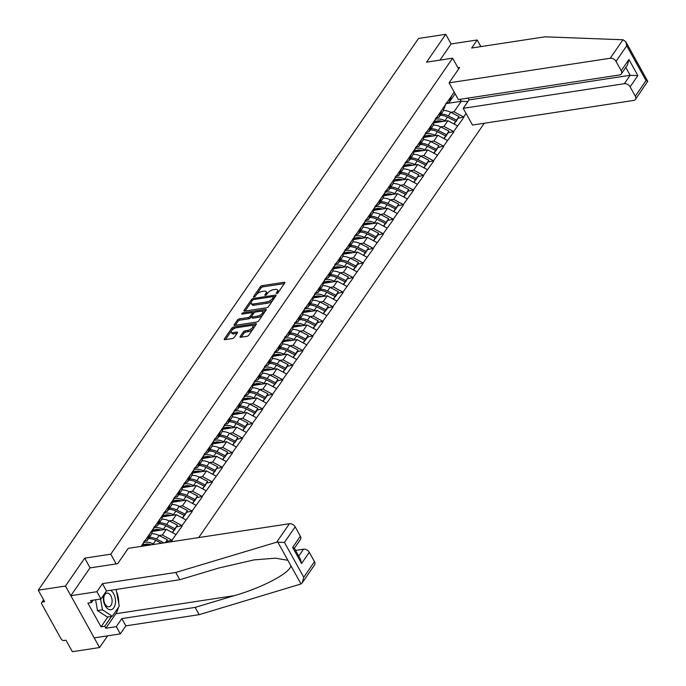 <?xml version="1.0" encoding="UTF-8"?>
<svg xmlns="http://www.w3.org/2000/svg" width="686" height="686" viewBox="0 0 686 686"><rect width="100%" height="100%" fill="white"/><g stroke="black" fill="none" stroke-linecap="round" stroke-linejoin="round"><path stroke-width="1.03" d="M276.707 293.557A1.072 0.463 -29 0 0 278.002 292.776L284.733 283.026A1.526 0.652 -29 0 0 284.844 282.469A1.526 0.652 -29 0 0 284.141 282.289L262.189 285.642A1.526 0.652 -29 0 0 260.337 286.748L253.614 296.506A1.072 0.463 -29 0 0 253.528 296.892A1.072 0.463 -29 0 0 254.026 297.021A1.072 0.463 -29 0 0 255.321 296.241L256.195 294.98A4.888 2.101 -29 0 1 262.121 291.447L263.947 291.164A4.888 2.101 -29 0 1 266.202 291.739A4.888 2.101 -29 0 1 265.825 293.514L264.959 294.774A1.072 0.463 -29 0 0 264.873 295.16A1.072 0.463 -29 0 0 265.371 295.289A1.072 0.463 -29 0 0 266.665 294.508L267.531 293.248A4.888 2.101 -29 0 1 273.465 289.715L275.292 289.432A4.888 2.101 -29 0 1 277.547 290.007A4.888 2.101 -29 0 1 277.17 291.782L276.295 293.042A1.072 0.463 -29 0 0 276.218 293.428A1.072 0.463 -29 0 0 276.707 293.557M240.151 336.534A1.526 0.652 -29 0 0 240.04 337.092A1.526 0.652 -29 0 0 240.743 337.272L246.9 336.329A1.526 0.652 -29 0 0 248.752 335.222L256.221 324.392A1.526 0.652 -29 0 0 256.332 323.835A1.526 0.652 -29 0 0 255.629 323.655L233.677 327.008A1.526 0.652 -29 0 0 231.825 328.114L224.356 338.953A1.526 0.652 -29 0 0 224.245 339.501A1.526 0.652 -29 0 0 224.948 339.681L232.383 338.55A1.526 0.652 -29 0 0 234.235 337.443L237.433 332.804A1.526 0.652 -29 0 0 237.553 332.247A1.526 0.652 -29 0 0 236.85 332.075L233.154 332.633A4.09 1.758 -29 0 1 231.276 332.161A4.09 1.758 -29 0 1 232.588 329.606A4.09 1.758 -29 0 1 236.541 327.719L250.999 325.516A4.09 1.758 -29 0 1 252.877 325.987A4.09 1.758 -29 0 1 251.565 328.543A4.09 1.758 -29 0 1 247.612 330.429L245.202 330.798A1.526 0.652 -29 0 0 243.35 331.904L240.151 336.534L240.572 337.289M84.687 558.155L65.47 586.033L38.262 590.192L418.537 38.459L445.746 34.3L426.538 62.177L452.623 58.19L110.78 554.168L84.687 558.155L90.08 567.888M266.58 307.774A1.526 0.652 -29 0 0 268.432 306.668L275.901 295.829A1.526 0.652 -29 0 0 276.021 295.28A1.526 0.652 -29 0 0 275.318 295.1L253.366 298.453A1.526 0.652 -29 0 0 251.513 299.559L244.045 310.389A1.526 0.652 -29 0 0 243.924 310.947A1.526 0.652 -29 0 0 244.628 311.127L266.58 307.774M266.057 310.115L258.596 320.945A1.526 0.652 -29 0 1 256.736 322.051L234.784 325.404A1.526 0.652 -29 0 1 234.08 325.224A1.526 0.652 -29 0 1 234.2 324.675L237.399 320.036A1.526 0.652 -29 0 1 239.251 318.93L248.152 317.567A1.526 0.652 -29 0 0 250.004 316.469L252.122 313.391A1.526 0.652 -29 0 0 252.242 312.833A1.526 0.652 -29 0 0 251.539 312.662L242.269 314.077A1.072 0.463 -29 0 1 241.772 313.948A1.072 0.463 -29 0 1 242.124 313.279A1.072 0.463 -29 0 1 243.153 312.79L265.473 309.377A1.526 0.652 -29 0 1 266.177 309.558A1.526 0.652 -29 0 1 266.057 310.115M116.174 563.909L110.78 554.168M198.708 537.575L484.282 123.24M452.623 58.19L458.625 69.012M141.093 546.373L454.201 92.087M466.068 113.49L463.65 117.006L454.021 111.801L450.753 112.298L459.045 116.517L456.559 120.119L448.275 115.9A12.768 8.729 -145.4 0 0 441.081 114.15M458.428 118.198L463.65 117.006M463.847 117.375L453.592 131.592L443.962 126.396L440.695 126.893L448.987 131.112L446.5 134.713L438.217 130.494A12.768 8.729 -145.4 0 0 431.022 128.745M448.37 132.792L453.592 131.592M453.789 131.969L443.533 146.187L433.912 140.99L430.637 141.488L438.929 145.706L436.442 149.308L428.158 145.089A12.768 8.729 -145.4 0 0 420.972 143.34M438.311 147.387L443.533 146.187M443.739 146.555L433.475 160.781L423.854 155.576L420.578 156.082L428.87 160.292L426.383 163.894L418.1 159.684A12.768 8.729 -145.4 0 0 410.914 157.926M428.253 161.982L433.475 160.781M433.681 161.15L423.416 175.376L413.795 170.171L410.52 170.677L418.812 174.887L416.325 178.489L408.041 174.278A12.768 8.729 -145.4 0 0 400.856 172.52M418.194 176.576L423.416 175.376M423.622 175.745L413.358 189.971L403.737 184.766L400.461 185.263L408.753 189.482L406.266 193.083L397.983 188.873A12.768 8.729 -145.4 0 0 390.797 187.115M408.136 191.162L413.358 189.971M413.564 190.339L403.299 204.565L393.678 199.36L390.403 199.858L398.695 204.076L396.208 207.678L387.924 203.459A12.768 8.729 -145.4 0 0 380.739 201.71M398.077 205.757L403.299 204.565M403.505 204.934L393.241 219.151L383.62 213.955L380.344 214.452L388.636 218.671L386.149 222.273L377.866 218.054A12.768 8.729 -145.4 0 0 370.68 216.304M388.019 220.352L393.241 219.151M393.447 219.52L383.182 233.746L373.561 228.549L370.286 229.047M377.96 234.946L383.182 233.746M383.388 234.115L373.124 248.341L363.503 243.136L360.227 243.641L368.519 247.852L366.041 251.453L357.749 247.243A12.768 8.729 -145.4 0 0 350.563 245.485M367.902 249.541L373.124 248.341M373.33 248.709L363.065 262.935L353.444 257.73L350.169 258.236L358.461 262.446L355.983 266.048L347.691 261.838A12.768 8.729 -145.4 0 0 340.505 260.08M357.843 264.136L363.065 262.935M363.271 263.304L353.007 277.53L343.386 272.325L340.11 272.822L348.402 277.041L345.924 280.643L337.632 276.432A12.768 8.729 -145.4 0 0 330.446 274.674M347.785 278.722L353.007 277.53M353.213 277.899L342.949 292.125L333.327 286.92L330.052 287.417L338.344 291.636L335.866 295.237L327.574 291.018A12.768 8.729 -145.4 0 0 320.388 289.269M337.726 293.316L342.949 292.125M343.154 292.493L332.89 306.711L323.269 301.514L319.993 302.012M327.668 307.911L332.89 306.711M333.096 307.079L322.832 321.305L313.21 316.109L309.935 316.606L318.227 320.816L315.749 324.418L307.457 320.208A12.768 8.729 -145.4 0 0 300.271 318.45M317.609 322.506L322.832 321.305M323.037 321.674L312.773 335.9L303.152 330.695L299.876 331.201L308.168 335.411L305.69 339.013L297.398 334.802A12.768 8.729 -145.4 0 0 290.212 333.044M307.551 337.1L312.773 335.9M312.979 336.269L302.715 350.495L293.094 345.29L289.818 345.787L298.11 350.006L295.632 353.607L287.34 349.397A12.768 8.729 -145.4 0 0 280.154 347.639M297.501 351.695L302.715 350.495M302.92 350.863L292.656 365.089L283.035 359.884L279.759 360.382M287.443 366.281L292.656 365.089M292.862 365.458L282.598 379.684L272.977 374.479L269.709 374.976L277.993 379.195L275.515 382.797L267.231 378.578A12.768 8.729 -145.4 0 0 260.037 376.828M277.384 380.876L282.598 379.684M282.804 380.053L272.539 394.27L262.918 389.073L259.651 389.571L267.934 393.79L265.456 397.391L257.173 393.172A12.768 8.729 -145.4 0 0 249.978 391.423M267.326 395.47L272.539 394.27M272.745 394.639L262.481 408.865L252.86 403.66L249.593 404.165L257.876 408.376L255.398 411.977L247.114 407.767A12.768 8.729 -145.4 0 0 239.92 406.009M257.267 410.065L262.481 408.865M262.687 409.233L252.422 423.459L242.801 418.254L239.534 418.76L247.826 422.97L245.339 426.572L237.056 422.362A12.768 8.729 -145.4 0 0 229.861 420.604M247.209 424.66L252.422 423.459M252.628 423.828L242.364 438.054L232.743 432.849L229.476 433.346L237.768 437.565L235.281 441.167L226.997 436.956A12.768 8.729 -145.4 0 0 219.803 435.198M237.15 439.246L242.364 438.054M242.57 438.423L232.305 452.649L222.684 447.443L219.417 447.941L227.709 452.16L225.222 455.761L216.939 451.542A12.768 8.729 -145.4 0 0 209.745 449.793M227.092 453.84L232.305 452.649M232.511 453.017L222.255 467.235L212.626 462.038L209.359 462.536L217.651 466.754L215.164 470.356L206.88 466.137A12.768 8.729 -145.4 0 0 199.686 464.388M217.033 468.435L222.255 467.235M222.453 467.612L212.197 481.829L202.567 476.633L199.3 477.13L207.592 481.349L205.105 484.951L196.822 480.732A12.768 8.729 -145.4 0 0 189.628 478.982M206.975 483.03L212.197 481.829M212.394 482.198L202.138 496.424L192.509 491.219L189.242 491.725L197.534 495.935L195.047 499.537L186.764 495.326A12.768 8.729 -145.4 0 0 179.569 493.568M196.916 497.624L202.138 496.424M202.336 496.793L192.08 511.019L182.459 505.814L179.183 506.319L187.475 510.53L184.988 514.131L176.705 509.921A12.768 8.729 -145.4 0 0 169.519 508.163M186.858 512.219L192.08 511.019M192.286 511.387L182.022 525.613L172.4 520.408L169.125 520.906M176.799 526.805L182.022 525.613M182.227 525.982L171.963 540.208L162.342 535.003L159.066 535.5L167.358 539.719L165.317 542.677M166.741 541.4L171.963 540.208M172.169 540.577L171.354 541.751M142.371 546.176L143.914 542.283M144.386 540.928L147.233 540.491L150.037 533.391M153.973 527.688L151.169 534.788L147.233 540.491M156.074 544.084L142.448 545.987M153.861 527.483A12.768 8.729 -145.4 0 0 154.239 526.779L157.291 525.896L160.095 518.796M164.031 513.094L161.227 520.194L157.291 525.896M162.342 535.003L166.269 529.292L152.506 531.401M175.89 534.497L166.269 529.292M163.92 512.888A12.768 8.729 -145.4 0 0 164.297 512.185L167.35 511.302L170.154 504.201M174.09 498.499L171.286 505.599L167.35 511.302M172.4 520.408L176.328 514.706L162.565 516.807M185.949 519.902L176.328 514.706M174.561 497.144L177.408 496.715L180.212 489.615M184.148 483.904L181.344 491.005L177.408 496.715M182.459 505.814L186.386 500.111L172.623 502.212M196.007 505.308L186.386 500.111M184.028 483.707A12.768 8.729 -145.4 0 0 184.405 483.004L187.467 482.121L190.271 475.021M194.207 469.31L191.403 476.41L187.467 482.121M192.509 491.219L196.445 485.517L182.682 487.617M206.066 490.722L196.445 485.517M194.678 467.963L197.525 467.526L200.329 460.426M204.265 454.724L201.461 461.824L197.525 467.526M202.567 476.633L206.503 470.922L192.74 473.023M216.124 476.127L206.503 470.922M204.737 453.369L207.584 452.932L210.388 445.831M214.315 440.129L211.52 447.229L207.584 452.932M212.626 462.038L216.562 456.327L202.799 458.437M226.183 461.532L216.562 456.327M214.795 438.774L217.642 438.337L220.446 431.237M224.373 425.534L221.578 432.634L217.642 438.337M222.684 447.443L226.62 441.741L212.857 443.842M236.241 446.938L226.62 441.741M224.854 424.18L227.701 423.742L230.505 416.651M234.432 410.94L231.636 418.04L227.701 423.742M232.743 432.849L236.679 427.146L222.907 429.247M246.3 432.343L236.679 427.146M234.32 410.734A12.768 8.729 -145.4 0 0 234.698 410.039L237.759 409.156L240.563 402.056M244.49 396.345L241.686 403.445L237.759 409.156M242.801 418.254L246.737 412.552L232.966 414.653M256.358 417.757L246.737 412.552M244.379 396.148A12.768 8.729 -145.4 0 0 244.756 395.445L247.818 394.561L250.622 387.461M254.549 381.75L251.745 388.851L247.818 394.561M252.86 403.66L256.796 397.957L243.024 400.058M266.417 403.162L256.796 397.957M255.02 380.404L257.876 379.967L260.68 372.867M264.607 367.164L261.803 374.264L257.876 379.967M262.918 389.073L266.854 383.363L253.083 385.463M276.475 388.568L266.854 383.363M265.079 365.81L267.934 365.372L270.738 358.272M274.666 352.57L271.862 359.67L267.934 365.372M272.977 374.479L276.912 368.768L263.141 370.877M286.534 373.973L276.912 368.768M274.554 352.364A12.768 8.729 -145.4 0 0 274.932 351.661L277.993 350.778L280.797 343.677M284.724 337.975L281.92 345.075L277.993 350.778M283.035 359.884L286.971 354.182L273.2 356.283M296.592 359.378L286.971 354.182M285.196 336.62L288.051 336.191L290.847 329.091M294.783 323.38L291.979 330.481L288.051 336.191M293.094 345.29L297.029 339.587L283.258 341.688M306.651 344.784L297.029 339.587M294.671 323.175A12.768 8.729 -145.4 0 0 295.049 322.48L298.11 321.597L300.905 314.497M304.841 308.786L302.037 315.886L298.11 321.597M303.152 330.695L307.088 324.993L293.316 327.093M316.709 330.198L307.088 324.993M304.73 308.589A12.768 8.729 -145.4 0 0 305.107 307.885L308.168 307.002L310.964 299.902M314.9 294.191L312.096 301.291L308.168 307.002M313.21 316.109L317.146 310.398L303.375 312.499M326.768 315.603L317.146 310.398M315.371 292.845L318.218 292.408L321.022 285.307M324.958 279.605L322.154 286.705L318.218 292.408M323.269 301.514L327.205 295.803L313.433 297.904M336.826 301.008L327.205 295.803M324.847 279.399A12.768 8.729 -145.4 0 0 325.224 278.696L328.277 277.813L331.081 270.713M335.017 265.01L332.213 272.11L328.277 277.813M333.327 286.92L337.263 281.209L323.492 283.318M346.884 286.414L337.263 281.209M335.488 263.656L338.335 263.218L341.139 256.118M345.075 250.416L342.271 257.516L338.335 263.218M343.386 272.325L347.322 266.622L333.55 268.723M356.943 271.819L347.322 266.622M344.964 250.21A12.768 8.729 -145.4 0 0 345.341 249.515L348.394 248.632L351.198 241.532M355.134 235.821L352.33 242.921L348.394 248.632M353.444 257.73L357.38 252.028L343.609 254.129M367.001 257.224L357.38 252.028M355.022 235.615A12.768 8.729 -145.4 0 0 355.399 234.921L358.452 234.037L361.256 226.937M365.192 221.226L362.388 228.327L358.452 234.037M363.503 243.136L367.43 237.433L353.667 239.534M377.06 242.638L367.43 237.433M365.664 219.88L368.511 219.443L371.315 212.343M375.251 206.64L372.447 213.732L368.511 219.443M373.561 228.549L377.489 222.839L363.726 224.939M387.118 228.044L377.489 222.839M375.139 206.435A12.768 8.729 -145.4 0 0 375.516 205.731L378.569 204.848L381.373 197.748M385.309 192.046L382.505 199.146L378.569 204.848M383.62 213.955L387.547 208.244L373.784 210.345M397.177 213.449L387.547 208.244M385.198 191.84A12.768 8.729 -145.4 0 0 385.575 191.137L388.628 190.254L391.432 183.153M395.368 177.451L392.564 184.551L388.628 190.254M393.678 199.36L397.606 193.649L383.843 195.759M407.227 198.854L397.606 193.649M395.839 176.096L398.686 175.659L401.49 168.559M405.426 162.856L402.622 169.957L398.686 175.659M403.737 184.766L407.664 179.063L393.901 181.164M417.285 184.26L407.664 179.063M405.315 162.651A12.768 8.729 -145.4 0 0 405.692 161.956L408.745 161.073L411.549 153.973M415.484 148.262L412.68 155.362L408.745 161.073M413.795 170.171L417.723 164.469L403.96 166.569M427.344 169.665L417.723 164.469M415.956 146.915L418.803 146.478L421.607 139.378M425.543 133.667L422.739 140.767L418.803 146.478M423.854 155.576L427.781 149.874L414.018 151.975M437.402 155.079L427.781 149.874M426.015 132.321L428.861 131.884L431.666 124.783M435.601 119.081L432.797 126.181L428.861 131.884M433.912 140.99L437.84 135.279L424.077 137.38M447.461 140.484L437.84 135.279M436.073 117.726L438.92 117.289L441.724 110.189M445.66 104.486L442.856 111.586L438.92 117.289M443.962 126.396L447.898 120.685L434.135 122.794M457.519 125.89L447.898 120.685M446.132 103.132L448.978 102.694L451.782 95.594M455.135 93.768L448.978 102.694M454.021 111.801L461.275 101.279L460.186 99.299M445.9 103.629L461.275 101.279L467.869 101.545M480.869 46.605L477.19 39.977L451.096 43.955L445.746 34.3M65.47 586.033L99.564 647.541L72.356 651.7L65.985 640.201L63.995 640.501A2.332 1.595 -145.4 0 1 61.105 638.94L41.812 604.126A2.332 1.595 -145.4 0 1 41.752 602.514A2.332 1.595 -145.4 0 1 42.652 601.999L44.641 601.691L38.262 590.192M99.564 647.541L107.633 635.836M435.001 121.782L440.429 120.95M424.943 136.368L430.371 135.545M414.884 150.963L420.312 150.14M404.826 165.558L410.254 164.726M394.767 180.152L400.195 179.32M384.709 194.747L390.137 193.915M374.65 209.333L380.078 208.51M364.592 223.928L370.02 223.104M354.533 238.522L359.961 237.699M344.475 253.117L349.903 252.285M334.416 267.712L339.844 266.88M324.358 282.306L329.786 281.474M314.299 296.892L319.727 296.069M304.241 311.487L309.669 310.664M294.183 326.082L299.611 325.25M284.124 340.676L289.552 339.844M274.066 355.271L279.494 354.439M264.016 369.865L269.435 369.034M253.957 384.452L259.377 383.628M243.899 399.046L249.318 398.223M233.84 413.641L239.26 412.809M223.782 428.236L229.201 427.404M213.723 442.83L219.143 441.998M203.665 457.425L209.084 456.593M193.606 472.011L199.034 471.188M183.548 486.606L188.976 485.782M173.489 501.2L178.917 500.368M163.431 515.795L168.859 514.963M153.372 530.389L158.8 529.558M143.314 544.976L148.742 544.152M277.959 292.845A4.888 2.101 -29 0 0 278.224 291.233L277.547 290.007M266.614 294.577A4.888 2.101 -29 0 0 266.88 292.965L266.202 291.739M284.338 283.601L262.875 286.877A1.526 0.652 -29 0 0 261.023 287.983L256.264 294.877M251.53 301.737L245.116 311.05M275.506 296.403L273.568 296.704A1.072 0.463 -29 0 0 273.088 296.592L253.82 299.533A1.072 0.463 -29 0 0 252.517 300.305L251.599 301.643A4.888 2.101 -29 0 0 251.23 303.418A4.888 2.101 -29 0 0 253.477 303.984L266.648 301.969A4.888 2.101 -29 0 0 272.582 298.436L273.5 297.107A1.072 0.463 -29 0 0 273.577 296.712L274.263 297.947A1.072 0.463 -29 0 1 274.211 298.29M251.23 303.418L251.908 304.644A4.888 2.101 -29 0 0 254.163 305.21L253.477 303.984M273.191 299.765A4.888 2.101 -29 0 1 267.334 303.203L254.163 305.21M235.281 325.327L238.076 321.262L237.399 320.036M251.676 316.263L250.69 317.695A1.526 0.652 -29 0 1 248.838 318.801L239.929 320.156A1.526 0.652 -29 0 0 238.076 321.262M252.842 314.565A1.526 0.652 -29 0 0 252.92 314.068L252.242 312.833M252.165 312.747L254.772 312.344M261.941 311.255L265.662 310.681M257.387 316.16A4.09 1.758 -29 0 0 261.349 314.274A4.09 1.758 -29 0 0 262.661 311.718A4.09 1.758 -29 0 0 260.774 311.247L255.681 312.027A1.526 0.652 -29 0 0 253.829 313.133L251.711 316.203A1.526 0.652 -29 0 0 251.59 316.76A1.526 0.652 -29 0 0 252.302 316.941L257.387 316.16L258.073 317.386A4.09 1.758 -29 0 0 262.026 315.5A4.09 1.758 -29 0 0 263.338 312.953L262.661 311.718M251.59 316.76L252.276 317.987A1.526 0.652 -29 0 0 252.98 318.167L252.302 316.941M258.073 317.386L252.98 318.167M253.177 328.8A4.09 1.758 -29 0 1 248.289 331.655L245.88 332.024A1.526 0.652 -29 0 0 244.027 333.13L241.232 337.195M253.305 328.611A4.09 1.758 -29 0 0 253.563 327.222L252.877 325.987M231.276 332.161L231.954 333.387A4.09 1.758 -29 0 0 233.84 333.868L233.154 332.633M237.039 333.379L233.84 333.868M235.092 328.131L234.363 328.242A1.526 0.652 -29 0 0 232.511 329.349L231.654 330.583M231.525 330.772L225.437 339.604M255.827 324.967L252.165 325.524M434.427 122.039L435.713 121.456A10.436 7.134 34.6 0 1 442.616 121.491M443.259 110.566A12.768 8.729 34.6 0 1 450.753 112.298L448.275 115.9M459.045 116.517L456.044 121.662L456.559 120.119M445.54 104.281A12.768 8.729 -145.4 0 0 445.917 103.577L446.114 103.149M435.516 119.287A12.768 8.729 34.6 0 1 444.957 120.719L445.583 121.045M454.321 124.157L455.718 121.336L447.435 117.117A12.768 8.729 -145.4 0 0 440.249 115.368M455.718 121.336L453.926 123.943M424.368 136.625L425.654 136.051A10.436 7.134 34.6 0 1 432.557 136.085M433.2 125.152A12.768 8.729 34.6 0 1 440.695 126.893L438.217 130.494M448.987 131.112L445.986 136.257L446.5 134.713M435.481 118.875A12.768 8.729 -145.4 0 0 435.859 118.172L436.056 117.743M425.457 133.881A12.768 8.729 34.6 0 1 434.898 135.314L435.524 135.631M444.262 138.752L445.668 135.931L437.376 131.712A12.768 8.729 -145.4 0 0 430.191 129.963M445.668 135.931L443.868 138.538M414.31 151.22L415.596 150.646A10.436 7.134 34.6 0 1 422.499 150.68M423.142 139.747A12.768 8.729 34.6 0 1 430.637 141.488L428.158 145.089M438.929 145.706L435.927 150.851L436.442 149.308M425.431 133.47A12.768 8.729 -145.4 0 0 425.809 132.767L425.997 132.338M415.399 148.476A12.768 8.729 34.6 0 1 424.84 149.908L425.466 150.225M434.204 153.347L435.61 150.517L427.318 146.307A12.768 8.729 -145.4 0 0 420.132 144.549M435.61 150.517L433.809 153.132M404.251 165.815L405.537 165.24A10.436 7.134 34.6 0 1 412.44 165.275M413.083 154.341A12.768 8.729 34.6 0 1 420.578 156.082L418.1 159.684M428.87 160.292L425.869 165.446L426.383 163.894M415.373 148.065A12.768 8.729 -145.4 0 0 415.75 147.361L415.948 146.924M405.34 163.071A12.768 8.729 34.6 0 1 414.781 164.503L415.407 164.82M424.145 167.941L425.552 165.112L417.26 160.901A12.768 8.729 -145.4 0 0 410.074 159.143M425.552 165.112L423.751 167.727M394.201 180.409L395.479 179.826A10.436 7.134 34.6 0 1 402.382 179.869M403.025 168.936A12.768 8.729 34.6 0 1 410.52 170.677L408.041 174.278M418.812 174.887L415.81 180.032L416.325 178.489M395.282 177.665A12.768 8.729 34.6 0 1 404.723 179.097L405.349 179.415M414.087 182.527L415.493 179.706L407.201 175.496A12.768 8.729 -145.4 0 0 400.015 173.738M415.493 179.706L413.692 182.313M384.143 195.004L385.421 194.421A10.436 7.134 34.6 0 1 392.323 194.464M392.967 183.531A12.768 8.729 34.6 0 1 400.461 185.271L397.983 188.873M408.753 189.482L405.752 194.627L406.266 193.083M395.256 177.245A12.768 8.729 -145.4 0 0 395.633 176.542L395.831 176.113M385.223 192.26A12.768 8.729 34.6 0 1 394.664 193.684L395.29 194.009M404.028 197.122L405.435 194.301L397.143 190.082A12.768 8.729 -145.4 0 0 389.957 188.333M405.435 194.301L403.634 196.908M103.612 595.088A10.119 5.977 81.3 0 0 105.044 605.464A10.119 5.977 81.3 0 0 111.158 609.674A10.119 5.977 81.3 0 0 115.505 600.859A10.119 5.977 81.3 0 0 110.583 590.294M106.75 593.107A6.929 4.09 81.3 0 0 103.92 600.679A6.929 4.09 81.3 0 0 108.988 606.784A6.929 4.09 81.3 0 0 109.134 606.758A6.929 4.09 81.3 0 0 111.964 599.187A6.929 4.09 81.3 0 0 106.896 593.081A6.929 4.09 81.3 0 0 106.75 593.107M116.123 589.446L119.27 606.158L112.307 616.26L107.333 617.023L97.481 610.566L95.594 599.778M112.307 616.26L102.454 609.811L100.568 599.024M97.481 610.566L102.454 609.811M622.965 39.771L625.769 41.675L626.747 45.782L616.011 61.363A4.673 3.198 -145.4 0 0 610.24 58.241L622.965 39.771L544.958 36.821L471.651 48.02L477.19 39.977M468.015 98.107L469.001 99.899L463.204 108.319L472.474 125.049L633.624 100.439A4.673 3.198 -145.4 0 0 635.425 99.393A4.673 3.198 -145.4 0 0 635.305 96.177L630.125 86.822A4.673 3.198 -145.4 0 0 624.354 83.701L630.151 75.288L637.86 75.597L630.125 86.822M463.204 108.319L624.354 83.701M457.939 67.768L459.663 67.511L449.081 82.852L458.359 99.581L619.509 74.971A4.673 3.198 -145.4 0 0 621.31 73.934A4.673 3.198 -145.4 0 0 621.19 70.709L616.011 61.363M449.081 82.852L610.24 58.241M451.096 43.955L439.958 60.128M469.001 99.899L630.151 75.288L625.795 67.425M621.19 70.709L628.933 59.485L627.484 64.973L621.31 73.934M635.305 96.177L646.041 80.596L647.738 81.317L635.425 99.393M118.266 607.616A17.519 10.341 -98.7 0 1 115.84 613.738L105.85 628.239L116.286 626.644L121.825 618.601L195.133 607.402L199.163 614.665L301.017 583.975L302.294 582.723L303.744 577.235L314.48 561.663A4.673 3.198 34.6 0 1 314.6 564.878L302.294 582.723M195.133 607.402L234.338 595.645C262.404 587.67 290.53 572.75 290.864 565.667L287.897 560.308L275.489 558.164L254.137 559.887L218.997 567.965L179.792 579.721L106.484 590.92L100.945 598.964L90.501 600.559L91.598 602.522L87.868 603.097L101.031 626.841L104.752 626.267L111.578 616.371M116.286 626.644L120.307 633.898L94.214 637.886L70.829 595.688L89.977 567.905L117.683 563.678L128.256 548.337L289.406 523.727A4.673 3.198 34.6 0 1 295.177 526.848L300.365 536.195A4.673 3.198 34.6 0 1 300.485 539.419L294.388 548.26M121.825 618.601L125.855 625.855L120.307 633.898M199.163 614.665L125.855 625.855M295.177 526.848L284.45 542.42L276.681 542.189L175.77 572.467L102.463 583.657L96.915 591.709L100.945 598.964M96.915 591.709L70.829 595.688M105.85 628.239L104.752 626.267M102.463 583.657L106.484 590.92M175.77 572.467L179.792 579.721M298.744 556.123L303.521 549.186A4.673 3.198 34.6 0 1 309.3 552.307L314.48 561.663M303.521 549.186L295.58 550.404M116.886 592.558A17.519 10.341 -98.7 0 1 118.729 603.054M93.236 600.139L91.598 602.522M101.031 626.841L107.848 616.946M309.3 552.307L301.557 563.532L300.579 559.433L294.32 548.14L292.63 547.419L300.365 536.195M374.084 209.599L375.362 209.016A10.436 7.134 34.6 0 1 382.265 209.05M382.908 198.125A12.768 8.729 34.6 0 1 390.411 199.858L387.924 203.459M398.695 204.076L395.693 209.221L396.208 207.678M375.165 206.846A12.768 8.729 34.6 0 1 384.606 208.278L385.232 208.604M393.97 211.717L395.376 208.896L387.084 204.677A12.768 8.729 -145.4 0 0 379.898 202.927M395.376 208.896L393.575 211.502M364.026 224.185L365.304 223.61A10.436 7.134 34.6 0 1 372.206 223.645M372.85 212.711A12.768 8.729 34.6 0 1 380.353 214.452L377.866 218.054M388.636 218.671L385.635 223.816L386.149 222.273M365.106 221.441A12.768 8.729 34.6 0 1 374.547 222.873L375.173 223.19M383.911 226.311L385.318 223.482L377.026 219.271A12.768 8.729 -145.4 0 0 369.84 217.522M385.318 223.482L383.517 226.097M353.967 238.779L355.245 238.205A10.436 7.134 34.6 0 1 362.148 238.239M362.791 227.306A12.768 8.729 34.6 0 1 370.294 229.047L367.807 232.648A12.768 8.729 -145.4 0 0 360.622 230.899M367.807 232.648L376.1 236.859L378.578 233.257L370.294 229.047M378.578 233.257L378.055 234.809L375.576 238.411L376.1 236.859M365.081 221.029A12.768 8.729 -145.4 0 0 365.458 220.326L365.655 219.897M355.048 236.035A12.768 8.729 34.6 0 1 364.489 237.467L365.115 237.785M373.853 240.906L375.259 238.076L366.967 233.866A12.768 8.729 -145.4 0 0 359.781 232.108M375.259 238.076L373.458 240.692M343.909 253.374L345.187 252.791A10.436 7.134 34.6 0 1 352.09 252.834M352.733 241.901A12.768 8.729 34.6 0 1 360.236 243.641L357.749 247.243M368.519 247.852L365.518 253.005L366.041 251.453M344.989 250.63A12.768 8.729 34.6 0 1 354.43 252.062L355.056 252.379M363.794 255.501L365.201 252.671L356.909 248.461A12.768 8.729 -145.4 0 0 349.723 246.703M365.201 252.671L363.4 255.286M333.85 267.969L335.128 267.386A10.436 7.134 34.6 0 1 342.031 267.429M342.674 256.495A12.768 8.729 34.6 0 1 350.177 258.236L347.691 261.838M358.461 262.446L357.938 263.99L355.459 267.591L355.983 266.048M334.931 265.225A12.768 8.729 34.6 0 1 344.372 266.657L344.998 266.974M353.736 270.087L355.142 267.266L346.85 263.055A12.768 8.729 -145.4 0 0 339.664 261.297M355.142 267.266L353.341 269.872M323.792 282.563L325.07 281.98A10.436 7.134 34.6 0 1 331.981 282.023M332.616 271.09A12.768 8.729 34.6 0 1 340.119 272.831L337.632 276.432M348.402 277.041L345.401 282.186L345.924 280.643M334.905 264.805A12.768 8.729 -145.4 0 0 335.283 264.101L335.48 263.673M324.872 279.811A12.768 8.729 34.6 0 1 334.314 281.243L334.94 281.569M343.677 284.681L345.084 281.86L336.792 277.641A12.768 8.729 -145.4 0 0 329.606 275.892M345.084 281.86L343.283 284.467M313.734 297.158L315.011 296.575A10.436 7.134 34.6 0 1 321.923 296.609M322.557 285.685A12.768 8.729 34.6 0 1 330.06 287.417L327.574 291.018M338.344 291.636L337.829 293.179L335.343 296.781L335.866 295.237M314.814 294.405A12.768 8.729 34.6 0 1 324.255 295.838L324.881 296.163M333.619 299.276L335.025 296.455L326.742 292.236A12.768 8.729 -145.4 0 0 319.547 290.487M335.025 296.455L333.225 299.062M303.675 311.744L304.953 311.17A10.436 7.134 34.6 0 1 311.864 311.204M312.499 300.271A12.768 8.729 34.6 0 1 320.002 302.012L317.515 305.613A12.768 8.729 -145.4 0 0 310.329 303.864M317.515 305.613L325.807 309.832L328.285 306.23L320.002 302.012M328.285 306.23L327.771 307.774L325.284 311.375L325.807 309.832M314.788 293.994A12.768 8.729 -145.4 0 0 315.166 293.291L315.363 292.862M304.755 309A12.768 8.729 34.6 0 1 314.197 310.432L314.823 310.749M323.56 313.871L324.967 311.041L316.683 306.831A12.768 8.729 -145.4 0 0 309.489 305.073M324.967 311.041L323.166 313.656M293.617 326.339L294.894 325.764A10.436 7.134 34.6 0 1 301.806 325.799M302.44 314.865A12.768 8.729 34.6 0 1 309.943 316.606L307.457 320.208M318.227 320.816L317.712 322.369L315.226 325.97L315.749 324.418M294.697 323.595A12.768 8.729 34.6 0 1 304.138 325.027L304.764 325.344M313.502 328.465L314.908 325.636L306.625 321.425A12.768 8.729 -145.4 0 0 299.43 319.667M314.908 325.636L313.108 328.251M283.558 340.933L284.836 340.35A10.436 7.134 34.6 0 1 291.747 340.393M292.382 329.46A12.768 8.729 34.6 0 1 299.885 331.201L297.398 334.802M308.168 335.411L307.654 336.955L305.167 340.556L305.69 339.013M284.639 338.189A12.768 8.729 34.6 0 1 294.08 339.621L294.714 339.939M303.452 343.06L304.85 340.23L296.566 336.02A12.768 8.729 -145.4 0 0 289.372 334.262M304.85 340.23L303.049 342.846M273.5 355.528L274.777 354.945A10.436 7.134 34.6 0 1 281.689 354.988M282.323 344.055A12.768 8.729 34.6 0 1 289.826 345.795L287.34 349.397M298.11 350.006L297.595 351.549L295.109 355.151L295.632 353.607M284.613 337.769A12.768 8.729 -145.4 0 0 284.99 337.075L285.187 336.637M274.58 352.784A12.768 8.729 34.6 0 1 284.021 354.216L284.656 354.533M293.394 357.646L294.791 354.825L286.508 350.615A12.768 8.729 -145.4 0 0 279.313 348.857M294.791 354.825L292.991 357.432M263.441 370.123L264.719 369.54A10.436 7.134 34.6 0 1 271.63 369.574M272.265 358.649A12.768 8.729 34.6 0 1 279.768 360.39L277.281 363.992A12.768 8.729 -145.4 0 0 270.095 362.234M277.281 363.992L285.573 368.202L288.051 364.6L279.768 360.39M288.051 364.6L287.537 366.144L285.05 369.745L285.573 368.202M264.522 367.37A12.768 8.729 34.6 0 1 273.963 368.802L274.597 369.128M283.335 372.241L284.733 369.42L276.449 365.201A12.768 8.729 -145.4 0 0 269.255 363.451M284.733 369.42L282.932 372.026M253.383 384.709L254.66 384.134A10.436 7.134 34.6 0 1 261.572 384.169M262.206 373.235A12.768 8.729 34.6 0 1 269.709 374.976L267.231 378.578M277.993 379.195L277.478 380.739L274.992 384.34L275.515 382.797M264.496 366.959A12.768 8.729 -145.4 0 0 264.873 366.255L265.07 365.827M254.463 381.965A12.768 8.729 34.6 0 1 263.904 383.397L264.539 383.714M273.277 386.835L274.674 384.014L266.391 379.795A12.768 8.729 -145.4 0 0 259.197 378.046M274.674 384.014L272.874 386.621M243.324 399.303L244.602 398.729A10.436 7.134 34.6 0 1 251.513 398.763M252.148 387.83A12.768 8.729 34.6 0 1 259.651 389.571L257.173 393.172M267.934 393.79L267.42 395.333L264.933 398.935L265.456 397.391M254.437 381.553A12.768 8.729 -145.4 0 0 254.815 380.85L255.012 380.421M244.413 396.559A12.768 8.729 34.6 0 1 253.846 397.991L254.48 398.309M263.218 401.43L264.616 398.6L256.332 394.39A12.768 8.729 -145.4 0 0 249.138 392.632M264.616 398.6L262.815 401.216M233.266 413.898L234.543 413.324A10.436 7.134 34.6 0 1 241.455 413.358M242.089 402.425A12.768 8.729 34.6 0 1 249.593 404.165L247.114 407.767M257.876 408.376L257.361 409.928L254.875 413.529L255.398 411.977M234.355 411.154A12.768 8.729 34.6 0 1 243.787 412.586L244.422 412.903M253.16 416.025L254.557 413.195L246.274 408.985A12.768 8.729 -145.4 0 0 239.08 407.227M254.557 413.195L252.757 415.81M223.207 428.493L224.485 427.91A10.436 7.134 34.6 0 1 231.396 427.953M232.04 417.019A12.768 8.729 34.6 0 1 239.534 418.76L237.056 422.362M247.826 422.97L247.303 424.514L244.816 428.115L245.339 426.572M224.296 425.749A12.768 8.729 34.6 0 1 233.729 427.181L234.363 427.498M243.101 430.619L244.499 427.79L236.216 423.579A12.768 8.729 -145.4 0 0 229.03 421.821M244.499 427.79L242.698 430.396M213.149 443.087L214.435 442.504A10.436 7.134 34.6 0 1 221.338 442.547M221.981 431.614A12.768 8.729 34.6 0 1 229.476 433.355L226.997 436.956M237.768 437.565L237.245 439.109L234.758 442.71L235.281 441.167M224.262 425.329A12.768 8.729 -145.4 0 0 224.639 424.625L224.837 424.197M214.238 440.343A12.768 8.729 34.6 0 1 223.67 441.767L224.305 442.093M233.043 445.205L234.44 442.384L226.157 438.165A12.768 8.729 -145.4 0 0 218.971 436.416M234.44 442.384L232.648 444.991M203.09 457.682L204.377 457.099A10.436 7.134 34.6 0 1 211.279 457.133M211.923 446.209A12.768 8.729 34.6 0 1 219.417 447.941L216.939 451.542M227.709 452.16L227.186 453.703L224.699 457.305L225.222 455.761M214.204 439.923A12.768 8.729 -145.4 0 0 214.581 439.22L214.778 438.791M204.179 454.929A12.768 8.729 34.6 0 1 213.612 456.362L214.246 456.687M222.984 459.8L224.382 456.979L216.099 452.76A12.768 8.729 -145.4 0 0 208.913 451.011M224.382 456.979L222.59 459.586M193.032 472.268L194.318 471.694A10.436 7.134 34.6 0 1 201.221 471.728M201.864 460.795A12.768 8.729 34.6 0 1 209.359 462.536L206.88 466.137M217.651 466.754L214.649 471.899L215.164 470.356M204.145 454.518A12.768 8.729 -145.4 0 0 204.522 453.815L204.72 453.386M194.121 469.524A12.768 8.729 34.6 0 1 203.562 470.956L204.188 471.273M212.926 474.395L214.324 471.574L206.04 467.355A12.768 8.729 -145.4 0 0 198.854 465.605M214.324 471.574L212.531 474.18M182.973 486.863L184.26 486.288A10.436 7.134 34.6 0 1 191.162 486.323M191.806 475.389A12.768 8.729 34.6 0 1 199.3 477.13L196.822 480.732M207.592 481.349L204.591 486.494L205.105 484.951M194.087 469.113A12.768 8.729 -145.4 0 0 194.464 468.409L194.661 467.981M184.062 484.119A12.768 8.729 34.6 0 1 193.503 485.551L194.129 485.868M202.867 488.989L204.265 486.16L195.982 481.949A12.768 8.729 -145.4 0 0 188.796 480.191M204.265 486.16L202.473 488.775M172.915 501.457L174.201 500.883A10.436 7.134 34.6 0 1 181.104 500.917M181.747 489.984A12.768 8.729 34.6 0 1 189.242 491.725L186.764 495.326M197.534 495.935L194.532 501.089L195.047 499.537M174.004 498.713A12.768 8.729 34.6 0 1 183.445 500.145L184.071 500.463M192.809 503.584L194.215 500.754L185.923 496.544A12.768 8.729 -145.4 0 0 178.737 494.786M194.215 500.754L192.414 503.37M162.856 516.052L164.143 515.469A10.436 7.134 34.6 0 1 171.046 515.512M171.689 504.579A12.768 8.729 34.6 0 1 179.183 506.319L176.705 509.921M187.475 510.53L184.474 515.675L184.988 514.131M173.978 498.293A12.768 8.729 -145.4 0 0 174.355 497.599L174.544 497.161M163.945 513.308A12.768 8.729 34.6 0 1 173.387 514.74L174.012 515.057M182.75 518.17L184.157 515.349L175.865 511.139A12.768 8.729 -145.4 0 0 168.679 509.381M184.157 515.349L182.356 517.956M152.798 530.647L154.084 530.064A10.436 7.134 34.6 0 1 160.987 530.107M161.63 519.173A12.768 8.729 34.6 0 1 169.125 520.914L166.647 524.516A12.768 8.729 -145.4 0 0 159.461 522.758M166.647 524.516L174.93 528.726L177.417 525.124L169.125 520.914M177.417 525.124L174.416 530.269L174.93 528.726M153.887 527.903A12.768 8.729 34.6 0 1 163.328 529.326L163.954 529.652M172.692 532.765L174.098 529.944L165.806 525.725A12.768 8.729 -145.4 0 0 158.62 523.975M174.098 529.944L172.297 532.55M142.748 545.241L144.026 544.658A10.436 7.134 34.6 0 1 150.929 544.693M151.572 533.768A12.768 8.729 34.6 0 1 159.066 535.5L156.588 539.102A12.768 8.729 -145.4 0 0 149.402 537.352M156.588 539.102L164.005 542.875M167.358 539.719L165.926 542.583M143.828 542.489A12.768 8.729 34.6 0 1 153.27 543.921L153.896 544.247M161.519 543.252L155.748 540.319A12.768 8.729 -145.4 0 0 148.562 538.57M143.803 542.077A12.768 8.729 -145.4 0 0 144.18 541.374L144.377 540.945M43.844 600.259L42.652 601.999M277.83 292.982L277.17 291.782M265.25 295.297L264.959 294.774M266.494 294.714L265.825 293.514M253.906 297.029L253.614 296.506M261.023 287.983L260.337 286.748M262.875 286.877L262.189 285.642M284.63 283.172L284.141 282.289M276.587 293.565L276.295 293.042M244.456 311.144L244.045 310.389M252.191 300.785L251.513 299.559M253.949 299.516L253.366 298.453M275.798 295.975L275.318 295.1M274.177 298.333L273.5 297.107M267.334 303.203L266.648 301.969M273.26 299.662L272.582 298.436M234.612 325.421L234.2 324.675M239.929 320.156L239.251 318.93M248.838 318.801L248.152 317.567M250.69 317.695L250.004 316.469M252.808 314.617L252.122 313.391M243.744 313.845L243.153 312.79M265.962 310.261L265.473 309.377M244.027 333.13L243.35 331.904M245.88 332.024L245.202 330.798M248.289 331.655L247.612 330.429M237.33 332.95L236.85 332.075M224.776 339.699L224.356 338.953M232.511 329.349L231.825 328.114M234.363 328.242L233.677 327.008M256.118 324.538L255.629 323.655M445.917 103.577L445.497 104.195M447.435 117.117L444.957 120.719M435.859 118.172L435.439 118.789M437.376 131.712L434.898 135.314M425.809 132.767L425.38 133.384M427.318 146.307L424.84 149.908M415.75 147.361L415.322 147.979M417.26 160.901L414.781 164.503M405.692 161.956L405.263 162.565M407.201 175.496L404.723 179.097M395.633 176.542L395.205 177.16M397.143 190.082L394.664 193.684M646.041 80.596L626.747 45.782M628.933 59.485L637.86 75.597M301.017 583.975L290.864 565.667M287.897 560.308L277.744 541.991M284.45 542.42L303.744 577.235M301.557 563.532L292.63 547.419M276.681 542.189L289.406 523.727M115.84 613.738L234.338 595.645M385.575 191.137L385.146 191.754M387.084 204.677L384.606 208.278M375.516 205.731L375.088 206.349M377.026 219.271L374.547 222.873M365.458 220.326L365.029 220.943M366.967 233.866L364.489 237.467M355.399 234.921L354.971 235.538M356.909 248.461L354.43 252.062M345.341 249.515L344.912 250.124M346.85 263.055L344.372 266.657M335.283 264.101L334.854 264.719M336.792 277.641L334.314 281.243M325.224 278.696L324.795 279.313M326.742 292.236L324.255 295.838M315.166 293.291L314.737 293.908M316.683 306.831L314.197 310.432M305.107 307.885L304.678 308.503M306.625 321.425L304.138 325.027M295.049 322.48L294.628 323.097M296.566 336.02L294.08 339.621M284.99 337.075L284.57 337.684M286.508 350.615L284.021 354.216M274.932 351.661L274.511 352.278M276.449 365.201L273.963 368.802M264.873 366.255L264.453 366.873M266.391 379.795L263.904 383.397M254.815 380.85L254.395 381.467M256.332 394.39L253.846 397.991M244.756 395.445L244.336 396.062M246.274 408.985L243.787 412.586M234.698 410.039L234.278 410.648M236.216 423.579L233.729 427.181M224.639 424.625L224.219 425.243M226.157 438.165L223.67 441.767M214.581 439.22L214.161 439.837M216.099 452.76L213.612 456.362M204.522 453.815L204.102 454.432M206.04 467.355L203.562 470.956M194.464 468.409L194.044 469.027M195.982 481.949L193.503 485.551M184.405 483.004L183.985 483.621M185.923 496.544L183.445 500.145M174.355 497.599L173.927 498.208M175.865 511.139L173.387 514.74M164.297 512.185L163.868 512.802M165.806 525.725L163.328 529.326M154.239 526.779L153.81 527.397M155.748 540.319L153.27 543.921M144.18 541.374L143.751 541.991M43.604 599.83L41.752 602.514M647.738 81.317L625.769 41.675"/></g></svg>
